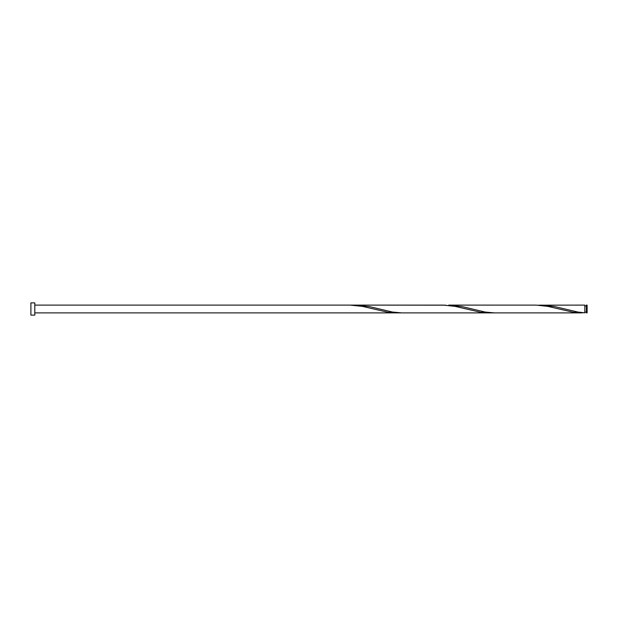 <?xml version="1.0" encoding="UTF-8"?>
<svg xmlns="http://www.w3.org/2000/svg" width="618" height="618" viewBox="0 0 618 618"><rect width="100%" height="100%" fill="white"/><g stroke="black" fill="none" stroke-linecap="round" stroke-linejoin="round"><path stroke-width="0.93" d="M587.1 309L587.1 312.893L586.389 312.893L586.389 305.107L587.1 305.107L587.1 309M34.793 309L34.793 315.118L30.9 315.118L30.9 302.882L34.793 302.882L34.793 309M581.878 312.893L494.446 312.893L485.176 312.051L462.001 306.574L448.738 305.107L536.161 305.107L547.749 306.366L573.241 312.244L584.829 312.816L584.829 305.107L538.479 305.184M586.389 312.113L584.829 312.113L584.829 312.816L577.876 312.051L554.701 306.574L541.438 305.107M495.088 312.893L401.746 312.893L392.476 312.051L369.301 306.574L356.038 305.107L445.779 305.184M356.038 305.107L353.079 305.184M492.129 312.816L480.541 312.244L455.049 306.366L443.461 305.107L350.128 305.107L362.349 306.366L387.841 312.244L399.429 312.816M34.793 312.893L489.178 312.893M350.128 305.107L34.793 305.107M586.389 305.887L584.829 305.887"/></g></svg>
